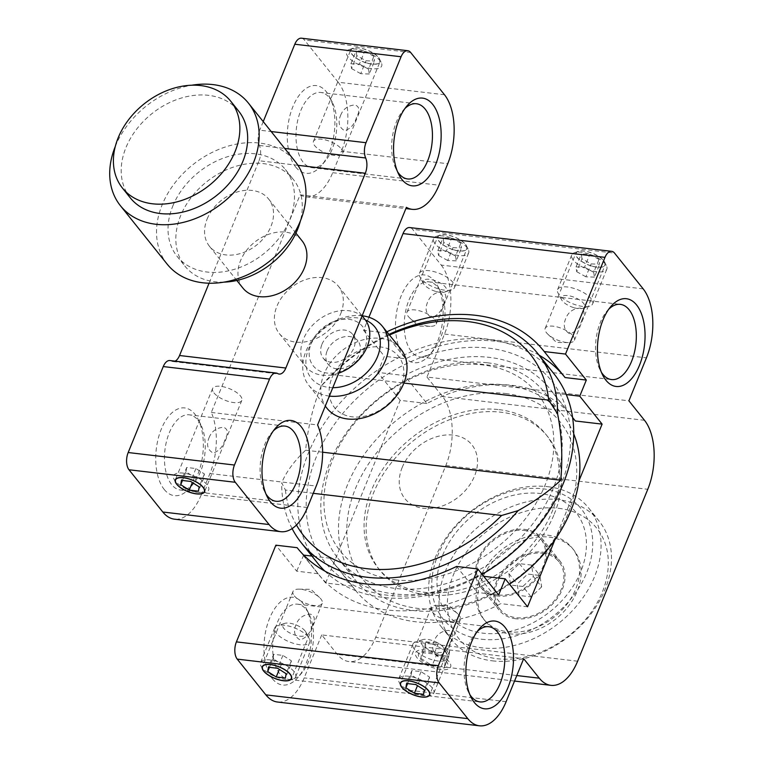 <?xml version="1.0" encoding="UTF-8"?>
<svg xmlns="http://www.w3.org/2000/svg" width="764" height="764" viewBox="0 0 764 764"><rect width="100%" height="100%" fill="white"/><g stroke="black" fill="none" stroke-linecap="round" stroke-linejoin="round"><path stroke-width="0.57" stroke-dasharray="3.82 2.86" d="M505.634 393.517A126.194 94.841 141.3 0 1 568.072 513.484A126.194 94.841 141.3 0 1 417.937 608.411A126.194 94.841 141.3 0 1 355.499 488.454A126.194 94.841 141.3 0 1 505.634 393.517M573.745 433.933A132.506 99.587 -38.7 0 0 562.638 414.919A132.506 99.587 -38.7 0 0 505.224 384.903A132.506 99.587 -38.7 0 0 367.656 449.862A132.506 99.587 -38.7 0 0 355.738 580.516A132.506 99.587 -38.7 0 0 413.143 610.531A132.506 99.587 -38.7 0 0 509.502 584.202M487.537 362.804A132.506 99.587 141.3 0 1 544.952 392.82A132.506 99.587 141.3 0 1 533.033 523.474A132.506 99.587 141.3 0 1 395.456 588.433A132.506 99.587 141.3 0 1 338.051 558.417A132.506 99.587 141.3 0 1 349.969 427.764A132.506 99.587 141.3 0 1 487.537 362.804M395.055 579.809A126.194 94.841 -38.7 0 0 545.181 484.882A126.194 94.841 -38.7 0 0 482.743 364.925A126.194 94.841 -38.7 0 0 332.617 459.852A126.194 94.841 -38.7 0 0 395.055 579.809M499.054 409.638A107.266 80.612 141.3 0 1 552.133 511.603A107.266 80.612 141.3 0 1 424.517 592.291A107.266 80.612 141.3 0 1 371.447 490.326A107.266 80.612 141.3 0 1 499.054 409.638M488.807 348.155A145.122 109.071 141.3 0 1 560.604 486.114A145.122 109.071 141.3 0 1 387.95 595.28A145.122 109.071 141.3 0 1 316.153 457.33A145.122 109.071 141.3 0 1 488.807 348.155M324.796 571.061A151.434 113.807 -38.7 0 0 383.165 597.4A151.434 113.807 -38.7 0 0 482.094 574.289M554.005 373.844A151.434 113.807 -38.7 0 0 488.397 339.531A151.434 113.807 -38.7 0 0 331.175 413.773A151.434 113.807 -38.7 0 0 317.547 563.097M389.478 335.043A145.122 109.071 -38.7 0 0 332.502 374.656L321.176 386.011A151.434 113.807 141.3 0 1 388.952 334.393M292.106 528.583A151.434 113.807 141.3 0 1 281.687 482.791L285.421 490.039L313.25 493.315M285.421 490.039A145.122 109.071 -38.7 0 0 296.451 525.002M321.176 386.011C313.001 406.228 307.816 427.63 305.638 450.206C294.159 461.093 286.175 471.961 281.687 482.791M305.638 450.206L322.618 452.202M332.502 374.656L403.879 383.06M402.189 467.453A42.975 32.298 141.3 0 1 453.31 435.127A42.975 32.298 141.3 0 1 474.568 475.982A42.975 32.298 141.3 0 1 423.447 508.308A42.975 32.298 141.3 0 1 402.189 467.453M515.824 618.764A39.117 29.404 141.3 0 1 498.873 609.901A39.117 29.404 141.3 0 1 502.387 571.329A39.117 29.404 141.3 0 1 543.003 552.152A39.117 29.404 141.3 0 1 559.955 561.015A39.117 29.404 141.3 0 1 556.44 599.587A39.117 29.404 141.3 0 1 515.824 618.764M497.612 596.015A39.117 29.404 141.3 0 1 480.661 587.153A39.117 29.404 141.3 0 1 484.185 548.581A39.117 29.404 141.3 0 1 524.801 529.404A39.117 29.404 141.3 0 1 541.752 538.267A39.117 29.404 141.3 0 1 538.228 576.839A39.117 29.404 141.3 0 1 497.612 596.015M547.587 535.163A56.784 42.679 141.3 0 1 572.188 548.027A56.784 42.679 141.3 0 1 567.079 604.018A56.784 42.679 141.3 0 1 508.127 631.857A56.784 42.679 141.3 0 1 483.517 618.993A56.784 42.679 141.3 0 1 488.626 563.001A56.784 42.679 141.3 0 1 547.587 535.163M549.144 537.111A56.784 42.679 141.3 0 1 573.754 549.975A56.784 42.679 141.3 0 1 568.645 605.967A56.784 42.679 141.3 0 1 509.684 633.814A56.784 42.679 141.3 0 1 485.083 620.941A56.784 42.679 141.3 0 1 490.182 564.949A56.784 42.679 141.3 0 1 549.144 537.111M558.551 508.299A88.337 66.392 141.3 0 1 602.252 592.272A88.337 66.392 141.3 0 1 497.163 658.721A88.337 66.392 141.3 0 1 453.453 574.748A88.337 66.392 141.3 0 1 558.551 508.299M492.369 660.841A94.65 71.128 -38.7 0 0 590.629 614.447A94.65 71.128 -38.7 0 0 599.148 521.115A94.65 71.128 -38.7 0 0 558.14 499.675A94.65 71.128 -38.7 0 0 459.871 546.079A94.65 71.128 -38.7 0 0 451.362 639.401A94.65 71.128 -38.7 0 0 492.369 660.841M547.731 486.678A94.65 71.128 141.3 0 1 588.738 508.117A94.65 71.128 141.3 0 1 580.229 601.449A94.65 71.128 141.3 0 1 481.96 647.843A94.65 71.128 141.3 0 1 440.952 626.404A94.65 71.128 141.3 0 1 449.471 533.081A94.65 71.128 141.3 0 1 547.731 486.678M481.559 639.22A88.337 66.392 -38.7 0 0 586.647 572.771A88.337 66.392 -38.7 0 0 542.937 488.798A88.337 66.392 -38.7 0 0 437.848 555.256A88.337 66.392 -38.7 0 0 481.559 639.22M272.414 678.747A44.169 23.407 96.7 0 0 298.256 677.105A44.169 23.407 96.7 0 0 306.316 608.612A44.169 23.407 96.7 0 0 303.107 603.541A44.169 23.407 96.7 0 0 269.558 618.401A44.169 23.407 96.7 0 0 272.414 678.747M306.23 609.538A37.856 20.065 -83.3 0 1 308.981 613.884A37.856 20.065 -83.3 0 1 302.067 672.587A37.856 20.065 -83.3 0 1 288.649 679.368A37.856 20.065 -83.3 0 1 279.92 674.001A37.856 20.065 -83.3 0 1 274.782 630.529A37.856 20.065 -83.3 0 1 297.502 604.171A37.856 20.065 -83.3 0 1 306.23 609.538M403.955 356.416A44.169 23.407 96.7 0 0 429.798 354.773A44.169 23.407 96.7 0 0 437.858 286.271A44.169 23.407 96.7 0 0 434.649 281.209A44.169 23.407 96.7 0 0 401.1 296.06A44.169 23.407 96.7 0 0 403.955 356.416M437.772 287.207A37.856 20.065 -83.3 0 1 440.522 291.552A37.856 20.065 -83.3 0 1 433.608 350.256A37.856 20.065 -83.3 0 1 420.19 357.036A37.856 20.065 -83.3 0 1 411.462 351.669A37.856 20.065 -83.3 0 1 406.324 308.188A37.856 20.065 -83.3 0 1 429.043 281.84A37.856 20.065 -83.3 0 1 437.772 287.207M312.008 626.356C315.484 620.043 315.016 615.975 310.614 614.151C303.489 614.6 298.638 618.038 296.069 624.465C293.156 631.446 294.493 636.593 300.061 639.907C306.02 637.997 310.003 633.48 312.008 626.356M294.321 595.853A15.777 6.198 -157.8 0 0 309.792 604.687A15.777 6.198 -157.8 0 0 322.217 603.369A15.777 6.198 -157.8 0 0 320.899 598.976A15.777 6.198 -157.8 0 0 319.543 597.524A15.777 6.198 -157.8 0 0 299.011 589.139A15.777 6.198 -157.8 0 0 293.004 591.451A15.777 6.198 -157.8 0 0 294.321 595.853M443.55 304.024C447.026 297.712 446.558 293.643 442.155 291.81C435.031 292.259 430.18 295.706 427.611 302.133C424.708 309.105 426.035 314.252 431.603 317.576C437.562 315.666 441.544 311.149 443.55 304.024M465.591 244.413A15.777 6.198 22.2 0 1 466.909 248.806A15.777 6.198 22.2 0 1 454.484 250.114A15.777 6.198 22.2 0 1 439.023 241.281A15.777 6.198 22.2 0 1 437.705 236.888A15.777 6.198 22.2 0 1 450.12 235.57A15.777 6.198 22.2 0 1 465.591 244.413M434.897 319.619A15.777 6.198 22.2 0 1 436.215 324.012A15.777 6.198 22.2 0 1 430.218 326.323A15.777 6.198 22.2 0 1 409.676 317.948A15.777 6.198 22.2 0 1 408.329 316.497A15.777 6.198 22.2 0 1 407.011 312.094A15.777 6.198 22.2 0 1 419.426 310.786A15.777 6.198 22.2 0 1 434.897 319.619M581.719 320.288C585.195 313.985 584.727 309.907 580.334 308.083C573.201 308.532 568.359 311.97 565.78 318.397C562.877 325.378 564.204 330.526 569.772 333.839C575.731 331.929 579.714 327.412 581.719 320.288M603.761 260.677A15.777 6.198 22.2 0 1 605.078 265.079A15.777 6.198 22.2 0 1 592.663 266.388A15.777 6.198 22.2 0 1 577.192 257.554A15.777 6.198 22.2 0 1 575.875 253.151A15.777 6.198 22.2 0 1 588.299 251.843A15.777 6.198 22.2 0 1 603.761 260.677M573.067 335.893A15.777 6.198 22.2 0 1 574.394 340.286A15.777 6.198 22.2 0 1 568.387 342.597A15.777 6.198 22.2 0 1 547.855 334.212A15.777 6.198 22.2 0 1 546.499 332.76A15.777 6.198 22.2 0 1 545.181 328.367A15.777 6.198 22.2 0 1 557.605 327.059A15.777 6.198 22.2 0 1 573.067 335.893M450.177 642.629C453.654 636.316 453.186 632.248 448.793 630.415C441.659 630.863 436.807 634.301 434.238 640.729C431.335 647.71 432.663 652.857 438.23 656.171C444.19 654.261 448.172 649.744 450.177 642.629M432.491 612.117A15.777 6.198 -157.8 0 0 447.962 620.951A15.777 6.198 -157.8 0 0 460.386 619.642A15.777 6.198 -157.8 0 0 459.068 615.249A15.777 6.198 -157.8 0 0 457.712 613.788A15.777 6.198 -157.8 0 0 437.18 605.413A15.777 6.198 -157.8 0 0 431.173 607.724A15.777 6.198 -157.8 0 0 432.491 612.117M368.897 317.232L363.568 330.287L384.827 332.789A157.747 118.554 141.3 0 1 386.861 331.805M565.064 377.559A157.747 118.554 -38.7 0 0 564.653 377.053A157.747 118.554 -38.7 0 0 564.243 376.537M538.983 355.079A157.747 118.554 -38.7 0 0 405.636 358.784L384.827 332.789M456.557 566.449L477.366 592.453A157.747 118.554 -38.7 0 1 318.349 574.184A157.747 118.554 -38.7 0 1 317.939 573.678L297.95 548.695M498.625 594.955L477.366 592.453M317.939 573.678L296.68 571.176L275.871 545.181M355.489 590.305A138.819 104.324 -38.7 0 1 352.385 586.16L330.019 558.207A138.819 104.324 -38.7 0 0 333.123 562.361A138.819 104.324 -38.7 0 0 478.436 575.684L500.812 603.636A138.819 104.324 -38.7 0 1 355.489 590.305L333.123 562.361M483.698 576.304L478.436 575.684M527.571 606.788L500.812 603.636M330.019 558.207L311.932 556.077M303.69 555.113L296.68 571.176M352.385 586.16L325.626 583.008L303.26 555.056M572.628 417.574L552.983 393.03L566.296 394.596M552.983 393.03A138.819 104.324 -38.7 0 0 549.879 388.876A138.819 104.324 -38.7 0 0 404.557 375.554L426.933 403.497A138.819 104.324 -38.7 0 1 572.246 416.829L549.879 388.876M575.349 420.974A138.819 104.324 -38.7 0 0 572.246 416.829M554.215 514.201A107.266 80.612 -38.7 0 0 501.136 412.235A107.266 80.612 -38.7 0 0 373.529 492.933A107.266 80.612 -38.7 0 0 426.598 594.898A107.266 80.612 -38.7 0 0 554.215 514.201M325.626 583.008L400.164 400.346L426.933 403.497M578.94 480.9L554.865 539.9M400.164 400.346L377.798 372.402L404.557 375.554M377.798 372.402L384.378 356.282L405.636 358.784M363.568 330.287L384.378 356.282M409.705 227.557A12.616 6.685 -83.3 0 1 412.617 229.343L614.562 253.123M643.173 288.868L441.229 265.089L412.617 229.343M441.229 265.089A50.481 26.75 -83.3 0 1 444.495 334.069L426.961 377.044L628.906 400.823M426.961 377.044L442.566 396.545A50.481 26.75 -83.3 0 1 445.832 465.515L375.678 637.424A50.481 26.75 -83.3 0 1 348.967 661.567A50.481 26.75 -83.3 0 1 337.335 654.404L321.72 634.913L523.665 658.692M442.642 555.227A82.025 61.645 141.3 0 1 540.224 493.525A82.025 61.645 141.3 0 1 580.812 571.501A82.025 61.645 141.3 0 1 483.23 633.203A82.025 61.645 141.3 0 1 442.642 555.227M430.333 665.358C437.4 668.051 442.709 668.672 446.272 667.239A15.777 6.198 -157.8 0 0 438.555 655.493A15.777 6.198 -157.8 0 0 418.901 653.172A15.777 6.198 -157.8 0 0 430.333 665.358L337.335 654.404M321.72 634.913L304.187 677.888A50.481 26.75 -83.3 0 1 277.475 702.02M477.28 631.465A37.856 20.065 96.7 0 0 475.399 633.48A37.856 20.065 96.7 0 0 468.485 692.184A37.856 20.065 96.7 0 0 469.841 694.581M608.822 309.133A37.856 20.065 96.7 0 0 606.941 311.139A37.856 20.065 96.7 0 0 600.026 369.852A37.856 20.065 96.7 0 0 601.383 372.249M524.362 530.474A37.856 28.449 141.3 0 1 540.769 539.059A37.856 28.449 141.3 0 1 537.359 576.39A37.856 28.449 141.3 0 1 498.052 594.946A37.856 28.449 141.3 0 1 481.654 586.37A37.856 28.449 141.3 0 1 485.054 549.039A37.856 28.449 141.3 0 1 524.362 530.474M542.564 553.231A37.856 28.449 141.3 0 1 558.971 561.807A37.856 28.449 141.3 0 1 555.562 599.138A37.856 28.449 141.3 0 1 516.263 617.694A37.856 28.449 141.3 0 1 499.857 609.118A37.856 28.449 141.3 0 1 503.266 571.787A37.856 28.449 141.3 0 1 542.564 553.231M541.638 586.895L531.161 596.885L518.937 595.442L517.19 584.021L527.666 574.041L539.89 575.483L541.638 586.895L533.31 576.505L522.834 586.485L531.161 596.885M522.834 586.485L510.61 585.043L508.872 573.621L519.348 563.641L531.572 565.083L533.31 576.505M531.572 565.083L539.89 575.483M519.348 563.641L527.666 574.041M508.872 573.621L517.19 584.021M510.61 585.043L518.937 595.442M209.088 437.629C211.647 431.211 216.489 427.764 223.604 427.296C228.044 429.101 228.522 433.169 225.036 439.491C223.05 446.577 219.077 451.104 213.137 453.062C207.522 449.786 206.175 444.648 209.088 437.629M213.93 392.877A15.777 6.198 -157.8 0 0 229.391 401.721A15.777 6.198 -157.8 0 0 241.816 400.403A15.777 6.198 -157.8 0 0 240.498 396.01A15.777 6.198 -157.8 0 0 225.027 387.176A15.777 6.198 -157.8 0 0 212.612 388.484A15.777 6.198 -157.8 0 0 213.93 392.877M198 420.181A37.856 20.065 -83.3 0 1 200.751 424.526A37.856 20.065 -83.3 0 1 193.836 483.24A37.856 20.065 -83.3 0 1 180.419 490.02A37.856 20.065 -83.3 0 1 171.69 484.653A37.856 20.065 -83.3 0 1 166.552 441.172A37.856 20.065 -83.3 0 1 189.271 414.823A37.856 20.065 -83.3 0 1 198 420.181M340.734 313.632A37.856 28.449 -38.7 0 0 338.404 286.223A37.856 28.449 -38.7 0 0 306.259 279.404A37.856 28.449 -38.7 0 0 276.96 306.125A37.856 28.449 -38.7 0 0 279.29 333.534A37.856 28.449 -38.7 0 0 311.435 340.362A37.856 28.449 -38.7 0 0 340.734 313.632M338.738 373.109A37.856 28.449 141.3 0 1 305.734 366.577A37.856 28.449 141.3 0 1 303.403 339.168A37.856 28.449 141.3 0 1 332.703 312.438A37.856 28.449 141.3 0 1 364.848 319.266M311.32 343.046A31.553 23.713 141.3 0 1 348.852 319.314A31.553 23.713 141.3 0 1 364.466 349.301A31.553 23.713 141.3 0 1 326.935 373.033A31.553 23.713 141.3 0 1 311.32 343.046M321.95 344.297A18.928 14.229 141.3 0 1 336.599 330.936A18.928 14.229 141.3 0 1 352.672 334.346A18.928 14.229 141.3 0 1 353.837 348.05A18.928 14.229 141.3 0 1 339.187 361.41A18.928 14.229 141.3 0 1 323.115 358.001A18.928 14.229 141.3 0 1 321.95 344.297M327.154 350.791A18.928 14.229 141.3 0 1 341.804 337.43A18.928 14.229 141.3 0 1 357.877 340.839A18.928 14.229 141.3 0 1 359.042 354.544A18.928 14.229 141.3 0 1 344.392 367.914A18.928 14.229 141.3 0 1 328.319 364.495A18.928 14.229 141.3 0 1 327.154 350.791M332.798 387.682A40.845 30.694 141.3 0 1 308.694 348.623A40.845 30.694 141.3 0 1 365.421 320.001M329.37 396.086A47.167 35.45 141.3 0 1 308.78 385.285A47.167 35.45 141.3 0 1 305.972 351.239A47.167 35.45 141.3 0 1 362.146 315.771M326.868 408.129A47.32 35.564 141.3 0 1 324.051 373.978A47.32 35.564 141.3 0 1 360.579 340.601A47.32 35.564 141.3 0 1 400.766 348.986M331.958 377.855A41.017 30.827 141.3 0 1 380.758 346.999A41.017 30.827 141.3 0 1 401.052 385.982A41.017 30.827 141.3 0 1 352.252 416.838A41.017 30.827 141.3 0 1 331.958 377.855M295.725 167.068A44.169 23.407 96.7 0 0 321.568 165.416A44.169 23.407 96.7 0 0 329.628 96.923A44.169 23.407 96.7 0 0 326.419 91.852A44.169 23.407 96.7 0 0 292.87 106.712A44.169 23.407 96.7 0 0 295.725 167.068M329.542 97.849A37.856 20.065 -83.3 0 1 332.292 102.195A37.856 20.065 -83.3 0 1 325.378 160.908A37.856 20.065 -83.3 0 1 311.96 167.679A37.856 20.065 -83.3 0 1 303.232 162.321A37.856 20.065 -83.3 0 1 298.094 118.84A37.856 20.065 -83.3 0 1 320.813 92.482A37.856 20.065 -83.3 0 1 329.542 97.849M340.629 115.297C343.189 108.88 348.031 105.432 355.155 104.954C359.586 106.769 360.064 110.837 356.578 117.159C354.591 124.245 350.619 128.763 344.679 130.73C339.073 127.454 337.717 122.307 340.629 115.297M378.619 57.558A15.777 6.198 22.2 0 1 379.937 61.951A15.777 6.198 22.2 0 1 367.513 63.269A15.777 6.198 22.2 0 1 352.042 54.435A15.777 6.198 22.2 0 1 350.724 50.032A15.777 6.198 22.2 0 1 363.148 48.724A15.777 6.198 22.2 0 1 378.619 57.558M341.346 148.885A15.777 6.198 22.2 0 1 342.664 153.287A15.777 6.198 22.2 0 1 330.249 154.595A15.777 6.198 22.2 0 1 314.778 145.762A15.777 6.198 22.2 0 1 313.46 141.359A15.777 6.198 22.2 0 1 325.875 140.051A15.777 6.198 22.2 0 1 341.346 148.885M207.168 218.924A37.856 28.449 141.3 0 1 236.468 192.203A37.856 28.449 141.3 0 1 268.613 199.022A37.856 28.449 141.3 0 1 270.943 226.43A37.856 28.449 141.3 0 1 241.644 253.161A37.856 28.449 141.3 0 1 209.498 246.333A37.856 28.449 141.3 0 1 207.168 218.924M242.876 288.038A37.856 28.449 141.3 0 1 240.545 260.629A37.856 28.449 141.3 0 1 269.845 233.908A37.856 28.449 141.3 0 1 301.99 240.727M172.798 206.051A69.409 52.162 141.3 0 1 226.507 157.05A69.409 52.162 141.3 0 1 285.44 169.56A69.409 52.162 141.3 0 1 289.709 219.812A69.409 52.162 141.3 0 1 236 268.813A69.409 52.162 141.3 0 1 177.067 256.303A69.409 52.162 141.3 0 1 172.798 206.051M223.938 282.136A69.409 52.162 141.3 0 1 184.869 266.053A69.409 52.162 141.3 0 1 180.6 215.801A69.409 52.162 141.3 0 1 234.309 166.8A69.409 52.162 141.3 0 1 293.242 179.311A69.409 52.162 141.3 0 1 300.386 220.958M115.307 146.411A82.025 61.645 141.3 0 1 115.345 146.296A82.025 61.645 141.3 0 1 191.745 85.224M167.211 264.191A82.025 61.645 141.3 0 1 162.169 204.8A82.025 61.645 141.3 0 1 225.647 146.898A82.025 61.645 141.3 0 1 295.296 161.672M130.243 197.809A69.409 52.162 141.3 0 1 125.974 147.557A69.409 52.162 141.3 0 1 179.693 98.556A69.409 52.162 141.3 0 1 238.626 111.066M164.184 489.399A44.169 23.407 96.7 0 0 190.026 487.747A44.169 23.407 96.7 0 0 198.086 419.255A44.169 23.407 96.7 0 0 194.877 414.183A44.169 23.407 96.7 0 0 161.328 429.043A44.169 23.407 96.7 0 0 164.184 489.399M307.443 507.544L201.152 495.034L209.928 473.546A50.481 26.75 -83.3 0 0 211.303 412.436L300.109 194.81A50.481 26.75 -83.3 0 0 305.992 196.835A50.481 26.75 -83.3 0 0 332.703 172.702L341.47 151.215L447.752 163.725M444.486 94.746L338.194 82.235A50.481 26.75 -83.3 0 1 341.47 151.215M211.303 412.436L317.585 424.946M201.152 495.034A50.481 26.75 -83.3 0 1 174.45 519.167M169.933 360.532A12.616 6.685 -83.3 0 1 171.403 361.038A12.616 6.685 96.7 0 0 172.874 361.544A12.616 6.685 96.7 0 0 175.071 361.143M297.931 165.33L259.034 160.746L209.049 283.215M259.034 160.746A12.616 6.685 96.7 0 0 259.378 145.466A12.616 6.685 -83.3 0 1 259.722 130.186L271.172 131.542M263.227 121.61L259.722 130.186M301.474 38.2A12.616 6.685 -83.3 0 1 304.387 39.986L410.669 52.506M338.194 82.235L304.387 39.986M404.93 108.517A37.856 20.065 96.7 0 0 403.048 110.522A37.856 20.065 96.7 0 0 396.134 169.236A37.856 20.065 96.7 0 0 397.5 171.633M300.109 194.81L406.4 207.33M273.388 430.848A37.856 20.065 96.7 0 0 271.507 432.863A37.856 20.065 96.7 0 0 264.592 491.567A37.856 20.065 96.7 0 0 265.958 493.964M420.83 658.358L432.166 665.578L444.438 667.02L445.374 661.242L434.038 654.022L421.766 652.58L420.83 658.358L425.214 647.605L436.55 654.834L432.166 665.578M436.55 654.834L448.821 656.276L449.757 650.498L438.421 643.278L426.15 641.836L425.214 647.605M426.15 641.836L421.766 652.58M438.421 643.278L434.038 654.022M449.757 650.498L445.374 661.242M448.821 656.276L444.438 667.02M449.041 661.672A18.928 7.439 -157.8 0 0 425.3 650.049A18.928 7.439 -157.8 0 0 417.154 657.919A18.928 7.439 -157.8 0 0 440.904 669.55A18.928 7.439 -157.8 0 0 449.041 661.672M294.044 671.594A18.928 7.439 -157.8 0 0 275.479 660.994A18.928 7.439 -157.8 0 0 260.572 662.569A18.928 7.439 -157.8 0 0 261.059 666.189A18.928 7.439 -157.8 0 0 262.157 667.841A18.928 7.439 -157.8 0 0 292.746 679.129A18.928 7.439 -157.8 0 0 295.63 676.866A18.928 7.439 -157.8 0 0 294.044 671.594M308.207 636.899A18.928 7.439 -157.8 0 0 277.618 625.611A18.928 7.439 -157.8 0 0 274.734 627.865A18.928 7.439 -157.8 0 0 276.32 633.146A18.928 7.439 -157.8 0 0 294.885 643.746A18.928 7.439 -157.8 0 0 309.792 642.171A18.928 7.439 -157.8 0 0 309.305 638.542A18.928 7.439 -157.8 0 0 308.207 636.899M305.084 630.902A12.616 4.956 -157.8 0 0 284.695 623.376A12.616 4.956 -157.8 0 0 283.826 628.4A12.616 4.956 -157.8 0 0 298.724 636.011A12.616 4.956 -157.8 0 0 305.82 632A12.616 4.956 -157.8 0 0 305.084 630.902M273.674 654.318L272.977 658.644L281.477 664.059L290.683 665.148L291.38 660.812L282.881 655.397L273.674 654.318L268.412 667.211M282.881 655.397L277.618 668.29M272.977 658.644L269.434 667.325M281.477 664.059L279.309 669.369M290.683 665.148L285.421 678.04M291.38 660.812L286.118 673.705M432.214 687.867A18.928 7.439 -157.8 0 0 413.658 677.257A18.928 7.439 -157.8 0 0 398.751 678.833A18.928 7.439 -157.8 0 0 399.228 682.462A18.928 7.439 -157.8 0 0 400.336 684.114A18.928 7.439 -157.8 0 0 430.915 695.393A18.928 7.439 -157.8 0 0 433.799 693.139A18.928 7.439 -157.8 0 0 432.214 687.867M446.377 653.163A18.928 7.439 -157.8 0 0 415.788 641.875A18.928 7.439 -157.8 0 0 412.904 644.138A18.928 7.439 -157.8 0 0 414.489 649.41A18.928 7.439 -157.8 0 0 433.054 660.01A18.928 7.439 -157.8 0 0 447.962 658.444A18.928 7.439 -157.8 0 0 447.484 654.815A18.928 7.439 -157.8 0 0 446.377 653.163M443.254 647.165A12.616 4.956 -157.8 0 0 422.864 639.64A12.616 4.956 -157.8 0 0 421.995 644.663A12.616 4.956 -157.8 0 0 436.893 652.284A12.616 4.956 -157.8 0 0 443.989 648.264A12.616 4.956 -157.8 0 0 443.254 647.165M411.844 670.582L411.147 674.918L419.646 680.332L428.852 681.421L429.559 677.085L421.05 671.671L411.844 670.582L406.582 683.474M421.05 671.671L415.788 684.563M411.147 674.918L407.604 683.599M419.646 680.332L417.488 685.642M428.852 681.421L423.59 694.314M429.559 677.085L424.297 689.978M207.073 484.748A18.928 7.439 -157.8 0 0 184.726 473.317A18.928 7.439 -157.8 0 0 174.077 479.343A18.928 7.439 -157.8 0 0 175.185 480.995A18.928 7.439 -157.8 0 0 205.774 492.274A18.928 7.439 -157.8 0 0 207.073 484.748M186.702 467.463L185.996 471.799L194.505 477.213L203.711 478.293L204.408 473.966L195.909 468.552L186.702 467.463L181.44 480.355M195.909 468.552L190.647 481.444M185.996 471.799L182.453 480.48M194.505 477.213L192.337 482.523M203.711 478.293L198.449 491.195M204.408 473.966L199.146 486.859M453.224 249.647A15.519 6.093 22.2 0 1 439.653 241.806A15.519 6.093 22.2 0 1 440.303 235.131A15.519 6.093 22.2 0 1 451.381 236.047A15.519 6.093 22.2 0 1 466.279 245.731A15.519 6.093 22.2 0 1 453.224 249.647M452.24 254.049A18.928 7.439 22.2 0 1 433.599 238.597A18.928 7.439 22.2 0 1 436.473 236.343A18.928 7.439 22.2 0 1 449.996 237.461A18.928 7.439 22.2 0 1 468.17 249.274A18.928 7.439 22.2 0 1 468.647 252.903A18.928 7.439 22.2 0 1 452.24 254.049M438.087 288.744A18.928 7.439 22.2 0 1 419.913 276.931A18.928 7.439 22.2 0 1 419.436 273.302A18.928 7.439 22.2 0 1 435.833 272.156A18.928 7.439 22.2 0 1 454.484 287.608A18.928 7.439 22.2 0 1 451.6 289.862A18.928 7.439 22.2 0 1 438.087 288.744M435.518 291.351A12.616 4.956 22.2 0 1 423.399 283.473A12.616 4.956 22.2 0 1 434.019 280.292A12.616 4.956 22.2 0 1 445.059 286.672A12.616 4.956 22.2 0 1 444.533 292.096A12.616 4.956 22.2 0 1 435.518 291.351M443.769 242.513L443.12 237.719L451.658 238.053L460.835 243.181L461.485 247.966L452.957 247.631L443.769 242.513L438.507 255.405L437.868 250.611L443.12 237.719M437.868 250.611L446.396 250.955L451.658 238.053M446.396 250.955L455.573 256.074L460.835 243.181M455.573 256.074L456.223 260.858L461.485 247.966M456.223 260.858L447.694 260.524L452.957 247.631M447.694 260.524L438.507 255.405M591.403 265.91A15.519 6.093 22.2 0 1 577.832 258.07A15.519 6.093 22.2 0 1 578.472 251.404A15.519 6.093 22.2 0 1 589.56 252.321A15.519 6.093 22.2 0 1 604.448 262.004A15.519 6.093 22.2 0 1 591.403 265.91M590.419 270.313A18.928 7.439 22.2 0 1 571.768 254.87A18.928 7.439 22.2 0 1 574.643 252.617A18.928 7.439 22.2 0 1 588.165 253.724A18.928 7.439 22.2 0 1 606.339 265.547A18.928 7.439 22.2 0 1 606.817 269.176A18.928 7.439 22.2 0 1 590.419 270.313M576.257 305.017A18.928 7.439 22.2 0 1 558.083 293.195A18.928 7.439 22.2 0 1 557.605 289.566A18.928 7.439 22.2 0 1 574.003 288.429A18.928 7.439 22.2 0 1 592.654 303.871A18.928 7.439 22.2 0 1 589.779 306.125A18.928 7.439 22.2 0 1 576.257 305.017M573.688 307.625A12.616 4.956 22.2 0 1 561.578 299.746A12.616 4.956 22.2 0 1 572.188 296.566A12.616 4.956 22.2 0 1 583.228 302.945A12.616 4.956 22.2 0 1 582.703 308.369A12.616 4.956 22.2 0 1 573.688 307.625M581.948 258.776L581.299 253.992L589.827 254.326L599.014 259.445L599.664 264.239L591.126 263.905L581.948 258.776L576.686 271.669L576.037 266.884L581.299 253.992M576.037 266.884L584.565 267.219L589.827 254.326M584.565 267.219L593.752 272.347L599.014 259.445M593.752 272.347L594.402 277.131L599.664 264.239M594.402 277.131L585.864 276.797L591.126 263.905M585.864 276.797L576.686 271.669M366.252 62.791A15.519 6.093 22.2 0 1 352.681 54.951A15.519 6.093 22.2 0 1 353.331 48.285A15.519 6.093 22.2 0 1 364.409 49.202A15.519 6.093 22.2 0 1 379.307 58.885A15.519 6.093 22.2 0 1 366.252 62.791M365.268 67.194A18.928 7.439 22.2 0 1 348.718 57.625A18.928 7.439 22.2 0 1 349.501 49.488A18.928 7.439 22.2 0 1 363.024 50.605A18.928 7.439 22.2 0 1 381.188 62.428A18.928 7.439 22.2 0 1 365.268 67.194M356.798 55.657L356.148 50.873L364.686 51.207L373.863 56.326L374.513 61.12L365.985 60.786L356.798 55.657L351.536 68.55L350.886 63.765L356.148 50.873M350.886 63.765L359.424 64.1L364.686 51.207M359.424 64.1L368.601 69.218L373.863 56.326M368.601 69.218L369.251 74.013L374.513 61.12M369.251 74.013L360.723 73.678L365.985 60.786M360.723 73.678L351.536 68.55M444.495 334.069L646.439 357.838M644.51 420.315L442.566 396.545M445.832 465.515L647.776 489.294M577.622 661.204L375.678 637.424M446.272 667.239L516.789 675.538M506.131 701.667L304.187 677.888M332.703 172.702L438.985 185.213M209.928 473.546L316.21 486.057M277.685 373.558L171.403 361.038M259.378 145.466L284.705 148.445M544.952 392.82L562.638 414.919M338.051 558.417L355.738 580.516M480.661 587.153L498.873 609.901M572.188 548.027L573.754 549.975M588.738 508.117L599.148 521.115M440.952 626.404L451.362 639.401M483.517 618.993L485.083 620.941M541.752 538.267L559.955 561.015M308.981 613.884L306.316 608.612M302.067 672.587L298.256 677.105M440.522 291.552L437.858 286.271M433.608 350.256L429.798 354.773M420.19 357.036L611.506 379.565M288.649 679.368L479.964 701.896M322.217 603.369L291.523 678.585M436.215 324.012L466.909 248.806M409.676 317.948L418.319 326.123L430.218 326.323M574.394 340.286L605.078 265.079M547.855 334.212L556.488 342.396L568.387 342.597M460.386 619.642L429.693 694.858M319.543 597.524L310.9 589.34L299.011 589.139M457.712 613.788L449.079 605.613L437.18 605.413M431.173 607.724L400.479 682.93M545.181 328.367L575.875 253.151M407.011 312.094L437.705 236.888M564.653 377.053L543.844 351.048M318.349 574.184L297.54 548.189M514.535 681.058L348.967 661.567M293.004 591.451L262.31 666.666M297.502 604.171L488.817 626.7M468.485 692.184L471.149 697.456M475.399 633.48L479.209 628.963M600.026 369.852L602.691 375.124M606.941 311.139L610.751 306.631M429.043 281.84L620.358 304.368M540.769 539.059L558.971 561.807M481.654 586.37L499.857 609.118M241.816 400.403L204.551 491.739M276.071 501.279L180.419 490.02M338.404 286.223L362.117 315.847M352.672 334.346L357.877 340.839M332.292 102.195L329.628 96.923M325.378 160.908L321.568 165.416M407.613 178.948L311.96 167.679M342.664 153.287L379.937 61.951M268.613 199.022L295.935 233.154M285.44 169.56L293.242 179.311M200.751 424.526L198.086 419.255M193.836 483.24L190.026 487.747M172.874 361.544L279.156 374.054M177.067 256.303L184.869 266.053M209.498 246.333L236.821 280.474M313.46 141.359L350.724 50.032M396.134 169.236L398.798 174.507M403.048 110.522L406.868 106.015M416.476 103.751L320.813 92.482M308.78 385.285L325.273 406.114M323.115 358.001L328.319 364.495M279.29 333.534L305.734 366.577M305.992 196.835L405.875 208.591M264.592 491.567L267.257 496.848M271.507 432.863L275.327 428.346M284.934 426.083L189.271 414.823M212.612 388.484L175.338 479.811M262.94 669.732L261.059 666.189M274.734 627.865L260.572 662.569M284.695 623.376L277.618 625.611M305.82 632L309.305 638.542M309.792 642.171L295.63 676.866M288.916 680.332L292.746 679.129M401.119 686.005L399.228 682.462M412.904 644.138L398.751 678.833M422.864 639.64L415.788 641.875M443.989 648.264L447.484 654.815M447.962 658.444L433.799 693.139M427.095 696.606L430.915 695.393M175.968 482.886L174.077 479.343M201.944 493.487L205.774 492.274M440.303 235.131L436.473 236.343M419.436 273.302L433.599 238.597M423.399 283.473L419.913 276.931M444.533 292.096L451.6 289.862M454.484 287.608L468.647 252.903M466.279 245.731L468.17 249.274M578.472 251.404L574.643 252.617M557.605 289.566L571.768 254.87M561.578 299.746L558.083 293.195M582.703 308.369L589.779 306.125M592.654 303.871L606.817 269.176M604.448 262.004L606.339 265.547M353.331 48.285L349.501 49.488M379.307 58.885L381.188 62.428"/><path stroke-width="1.15" d="M509.502 584.202A132.506 99.587 -38.7 0 0 573.745 433.933M482.094 574.289A151.434 113.807 -38.7 0 0 554.005 373.844L537.885 353.694A151.434 113.807 141.3 0 1 557.615 413.859L548.686 400.107A145.122 109.071 -38.7 0 0 467.472 321.51A145.122 109.071 -38.7 0 0 389.478 335.043M313.25 493.315L501.595 515.49L518.126 510.629A151.434 113.807 141.3 0 1 367.035 577.259A151.434 113.807 141.3 0 1 301.427 542.946A151.434 113.807 141.3 0 1 292.106 528.583M388.952 334.393A151.434 113.807 141.3 0 1 472.267 319.39A151.434 113.807 141.3 0 1 537.885 353.694M518.126 510.629C534.981 501.251 549.182 491.118 560.719 480.241C562.839 457.655 561.807 435.528 557.615 413.859M296.451 525.002A145.122 109.071 -38.7 0 0 501.595 515.49M322.618 452.202L560.719 480.241M403.879 383.06L548.686 400.107M301.427 542.946L317.547 563.097A151.434 113.807 -38.7 0 0 324.796 571.061M601.383 372.249A37.856 20.065 96.7 0 0 602.777 374.198A37.856 20.065 96.7 0 0 611.506 379.565A37.856 20.065 96.7 0 0 634.225 353.207A37.856 20.065 96.7 0 0 629.087 309.726A37.856 20.065 96.7 0 0 620.358 304.368A37.856 20.065 96.7 0 0 608.822 309.133M636.593 304.979A44.169 23.407 -83.3 0 1 639.458 365.335A44.169 23.407 -83.3 0 1 605.9 380.195A44.169 23.407 -83.3 0 1 602.691 375.124A44.169 23.407 -83.3 0 1 610.751 306.631A44.169 23.407 -83.3 0 1 636.593 304.979M505.052 627.32A44.169 23.407 -83.3 0 1 507.917 687.676A44.169 23.407 -83.3 0 1 474.358 702.527A44.169 23.407 -83.3 0 1 471.149 697.456A44.169 23.407 -83.3 0 1 479.209 628.963A44.169 23.407 -83.3 0 1 505.052 627.32M469.841 694.581A37.856 20.065 96.7 0 0 471.235 696.529A37.856 20.065 96.7 0 0 479.964 701.896A37.856 20.065 96.7 0 0 502.683 675.548A37.856 20.065 96.7 0 0 497.545 632.067A37.856 20.065 96.7 0 0 488.817 626.7A37.856 20.065 96.7 0 0 477.28 631.465M263.628 671.059A15.777 6.198 -157.8 0 0 279.099 679.893A15.777 6.198 -157.8 0 0 291.523 678.585A15.777 6.198 -157.8 0 0 290.205 674.192A15.777 6.198 -157.8 0 0 274.734 665.349A15.777 6.198 -157.8 0 0 262.31 666.666A15.777 6.198 -157.8 0 0 263.628 671.059M401.807 687.333A15.777 6.198 -157.8 0 0 417.268 696.166A15.777 6.198 -157.8 0 0 429.693 694.858A15.777 6.198 -157.8 0 0 428.375 690.455A15.777 6.198 -157.8 0 0 412.904 681.622A15.777 6.198 -157.8 0 0 400.479 682.93A15.777 6.198 -157.8 0 0 401.807 687.333M386.861 331.805A157.747 118.554 141.3 0 1 543.844 351.048A157.747 118.554 141.3 0 1 544.255 351.564L565.513 354.066L604.973 257.363L403.029 233.583L368.897 317.232M565.513 354.066L586.322 380.061L565.064 377.559L544.255 351.564M564.243 376.537A157.747 118.554 -38.7 0 0 538.983 355.079M438.355 665.654L477.815 568.951L456.557 566.449A157.747 118.554 141.3 0 1 297.54 548.189A157.747 118.554 141.3 0 1 297.129 547.683L275.871 545.181L236.41 641.875L438.355 665.654A12.616 6.685 96.7 0 0 439.166 682.901L237.232 659.122A12.616 6.685 -83.3 0 1 236.41 641.875M297.95 548.695L297.129 547.683M477.815 568.951L498.625 594.955L505.205 578.835L483.698 576.304M505.205 578.835L527.571 606.788L554.865 539.9M311.932 556.077L303.69 555.113M572.628 417.574L575.349 420.974L602.108 424.125L579.742 396.182L566.296 394.596M602.108 424.125L578.94 480.9M586.322 380.061L579.742 396.182M516.789 675.538L539.269 678.184A50.481 26.75 96.7 0 0 550.911 685.337A50.481 26.75 96.7 0 0 577.622 661.204L647.776 489.294A50.481 26.75 96.7 0 0 644.51 420.315L628.906 400.823L646.439 357.838A50.481 26.75 96.7 0 0 643.173 288.868L614.562 253.123A12.616 6.685 96.7 0 0 611.649 251.327A12.616 6.685 96.7 0 0 604.973 257.363M403.029 233.583A12.616 6.685 -83.3 0 1 409.705 227.557L611.649 251.327M539.269 678.184L523.665 658.692L506.131 701.667A50.481 26.75 96.7 0 1 479.42 725.8A50.481 26.75 96.7 0 1 467.778 718.647L439.166 682.901M479.42 725.8L277.475 702.02A50.481 26.75 -83.3 0 1 265.843 694.868L237.232 659.122M176.656 484.214A15.777 6.198 -157.8 0 0 192.127 493.047A15.777 6.198 -157.8 0 0 204.551 491.739A15.777 6.198 -157.8 0 0 203.224 487.337A15.777 6.198 -157.8 0 0 187.763 478.503A15.777 6.198 -157.8 0 0 175.338 479.811A15.777 6.198 -157.8 0 0 176.656 484.214M265.958 493.964A37.856 20.065 96.7 0 0 267.352 495.912A37.856 20.065 96.7 0 0 276.071 501.279A37.856 20.065 96.7 0 0 298.8 474.931A37.856 20.065 96.7 0 0 293.653 431.45A37.856 20.065 96.7 0 0 284.934 426.083A37.856 20.065 96.7 0 0 273.388 430.848M301.159 426.704A44.169 23.407 -83.3 0 1 304.024 487.06A44.169 23.407 -83.3 0 1 270.466 501.91A44.169 23.407 -83.3 0 1 267.257 496.848A44.169 23.407 -83.3 0 1 275.327 428.346A44.169 23.407 -83.3 0 1 301.159 426.704M362.117 315.847L364.848 319.266A37.856 28.449 141.3 0 1 367.178 346.675A37.856 28.449 141.3 0 1 338.738 373.109M365.421 320.001A40.845 30.694 141.3 0 1 377.492 356.721A40.845 30.694 141.3 0 1 332.798 387.682M362.146 315.771A47.167 35.45 141.3 0 1 382.43 326.333A47.167 35.45 141.3 0 1 385.419 360.598A47.167 35.45 141.3 0 1 329.37 396.086M382.43 326.333L400.766 348.986A47.32 35.564 141.3 0 1 403.764 383.366A47.32 35.564 141.3 0 1 367.054 416.791A47.32 35.564 141.3 0 1 326.868 408.129L325.273 406.114M397.5 171.633A37.856 20.065 96.7 0 0 398.894 173.581A37.856 20.065 96.7 0 0 407.613 178.948A37.856 20.065 96.7 0 0 430.342 152.59A37.856 20.065 96.7 0 0 425.195 109.118A37.856 20.065 96.7 0 0 416.476 103.751A37.856 20.065 96.7 0 0 404.93 108.517M432.701 104.362A44.169 23.407 -83.3 0 1 435.566 164.718A44.169 23.407 -83.3 0 1 402.017 179.578A44.169 23.407 -83.3 0 1 398.798 174.507A44.169 23.407 -83.3 0 1 406.868 106.015A44.169 23.407 -83.3 0 1 432.701 104.362M295.935 233.154L301.99 240.727A37.856 28.449 141.3 0 1 304.32 268.135A37.856 28.449 141.3 0 1 275.021 294.866A37.856 28.449 141.3 0 1 242.876 288.038L236.821 280.474M300.386 220.958A69.409 52.162 141.3 0 1 297.511 229.563A69.409 52.162 141.3 0 1 223.938 282.136M191.745 85.224A82.025 61.645 141.3 0 1 248.472 103.178A82.025 61.645 141.3 0 1 253.524 162.57A82.025 61.645 141.3 0 1 190.045 220.471A82.025 61.645 141.3 0 1 120.397 205.688A82.025 61.645 141.3 0 1 115.307 146.411M248.472 103.178L295.296 161.672A82.025 61.645 141.3 0 1 300.338 221.063A82.025 61.645 141.3 0 1 236.859 278.965A82.025 61.645 141.3 0 1 167.211 264.191L120.397 205.688M118.172 137.806A69.409 52.162 141.3 0 1 171.881 88.805A69.409 52.162 141.3 0 1 230.823 101.316A69.409 52.162 141.3 0 1 235.092 151.568A69.409 52.162 141.3 0 1 181.374 200.569A69.409 52.162 141.3 0 1 122.441 188.059A69.409 52.162 141.3 0 1 118.172 137.806M230.823 101.316L238.626 111.066A69.409 52.162 141.3 0 1 242.895 161.319A69.409 52.162 141.3 0 1 189.185 210.31A69.409 52.162 141.3 0 1 130.243 197.809L122.441 188.059M405.875 208.591L412.273 209.346A50.481 26.75 -83.3 0 0 438.985 185.213L447.752 163.725A50.481 26.75 96.7 0 0 444.486 94.746L410.669 52.506A12.616 6.685 96.7 0 0 407.766 50.71A12.616 6.685 96.7 0 0 401.081 56.746L294.799 44.236L263.227 121.61M412.273 209.346A50.481 26.75 -83.3 0 1 406.4 207.33L317.585 424.946A50.481 26.75 -83.3 0 1 316.21 486.057L307.443 507.544A50.481 26.75 96.7 0 1 280.732 531.687L174.45 519.167A50.481 26.75 -83.3 0 1 162.808 512.014L269.09 524.534A50.481 26.75 96.7 0 0 280.732 531.687M235.283 482.285L128.992 469.764A12.616 6.685 -83.3 0 1 128.18 452.527L234.462 465.037A12.616 6.685 96.7 0 0 235.283 482.285L269.09 524.534M128.992 469.764L162.808 512.014M234.462 465.037L269.539 379.078L163.257 366.567L128.18 452.527M271.172 131.542L366.004 142.706A12.616 6.685 96.7 0 0 365.66 157.986A12.616 6.685 -83.3 0 1 365.316 173.256L285.841 368.028A12.616 6.685 -83.3 0 1 279.156 374.054A12.616 6.685 -83.3 0 1 277.685 373.558A12.616 6.685 96.7 0 0 276.224 373.052A12.616 6.685 96.7 0 0 269.539 379.078M163.257 366.567A12.616 6.685 -83.3 0 1 169.933 360.532L276.224 373.052M175.071 361.143A12.616 6.685 96.7 0 0 179.55 355.508L285.841 368.028M209.049 283.215L179.55 355.508M366.004 142.706L401.081 56.746M294.799 44.236A12.616 6.685 -83.3 0 1 301.474 38.2L407.766 50.71M289.986 674.163A15.519 6.093 -157.8 0 0 271.669 664.795A15.519 6.093 -157.8 0 0 262.94 669.732A15.519 6.093 -157.8 0 0 263.847 671.088A15.519 6.093 -157.8 0 0 288.916 680.332A15.519 6.093 -157.8 0 0 289.986 674.163M277.618 668.29L268.412 667.211L267.715 671.537L276.215 676.961L285.421 678.04L286.118 673.705L277.618 668.29M269.434 667.325L267.715 671.537M279.309 669.369L276.215 676.961M428.155 690.436A15.519 6.093 -157.8 0 0 409.838 681.068A15.519 6.093 -157.8 0 0 401.119 686.005A15.519 6.093 -157.8 0 0 402.017 687.352A15.519 6.093 -157.8 0 0 427.095 696.606A15.519 6.093 -157.8 0 0 428.155 690.436M415.788 684.563L406.582 683.474L405.885 687.81L414.384 693.225L423.59 694.314L424.297 689.978L415.788 684.563M407.604 683.599L405.885 687.81M417.488 685.642L414.384 693.225M203.014 487.317A15.519 6.093 -157.8 0 0 184.697 477.949A15.519 6.093 -157.8 0 0 175.968 482.886A15.519 6.093 -157.8 0 0 176.876 484.233A15.519 6.093 -157.8 0 0 201.944 493.487A15.519 6.093 -157.8 0 0 203.014 487.317M190.647 481.444L181.44 480.355L180.734 484.691L189.243 490.106L198.449 491.195L199.146 486.859L190.647 481.444M182.453 480.48L180.734 484.691M192.337 482.523L189.243 490.106M265.843 694.868L467.778 718.647M365.316 173.256L297.931 165.33M284.705 148.445L365.66 157.986M550.911 685.337L514.535 681.058"/></g></svg>
